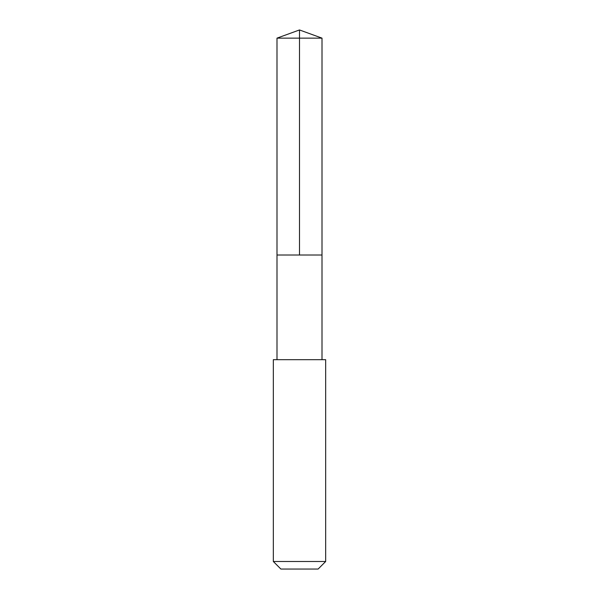 <?xml version="1.0" encoding="UTF-8"?>
<svg xmlns="http://www.w3.org/2000/svg" width="599" height="599" viewBox="0 0 599 599"><rect width="100%" height="100%" fill="white"/><g stroke="black" fill="none" stroke-linecap="round" stroke-linejoin="round"><path stroke-width="0.9" d="M277 255.009L322 255.009L322.007 38.141L276.993 38.141L277 255.009L322 255.009L322 359.685L277 359.685L277 255.009M280.774 359.692L273.331 359.692L273.331 561.495L325.669 561.495L325.669 359.692L280.774 359.692M325.669 561.495L318.114 569.05L280.886 569.05L273.331 561.495M299.5 255.009L299.5 29.95L276.993 38.141M299.5 29.95L322.007 38.141M277 359.685L273.331 359.692M322 359.685L325.669 359.692"/></g></svg>
